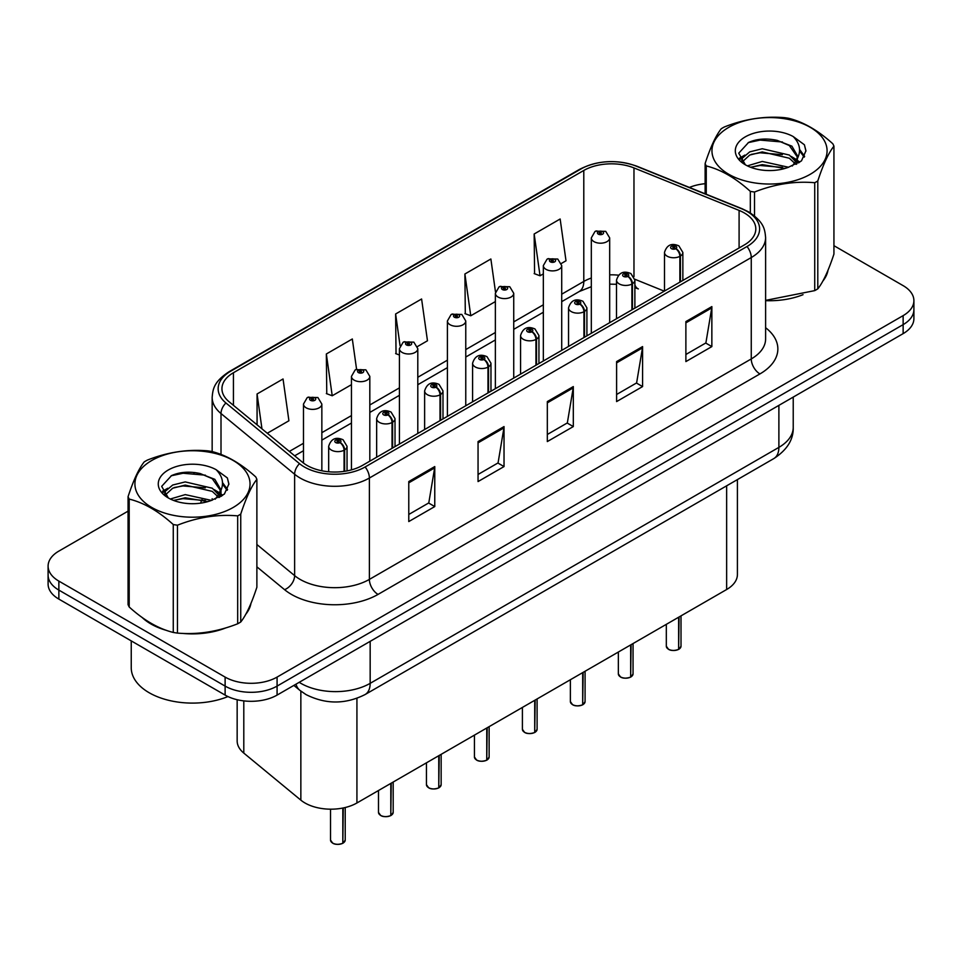 <?xml version="1.0" encoding="UTF-8"?>
<svg xmlns="http://www.w3.org/2000/svg" width="962" height="962" viewBox="0 0 962 962"><rect width="100%" height="100%" fill="white"/><g stroke="black" fill="none" stroke-linecap="round" stroke-linejoin="round"><path stroke-width="1.44" d="M634.884 284.848A22.042 10.317 -68 0 0 638.359 288.913L637.782 288.696M737.409 479.593L737.409 574.518A36.736 21.212 180 0 1 726.647 589.514L356.926 802.969A36.736 21.212 180 0 1 300.853 800.143L243.795 753.09A36.736 21.212 180 0 1 237.157 740.932L237.157 699.723M142.172 617.52A58.778 33.935 0 0 0 150.914 623.953A58.778 33.935 0 0 0 166.594 630.423A58.778 33.935 0 0 1 150.914 623.953A58.778 33.935 0 0 1 142.172 617.52M744.323 212.951A39.189 22.619 180 0 1 755.807 228.944A39.189 22.619 180 0 1 744.323 244.949L362.458 465.416A39.189 22.619 180 0 1 302.645 462.397L229.04 401.707A39.189 22.619 180 0 1 221.945 388.732A39.189 22.619 180 0 1 233.429 372.727L583.79 170.454A39.189 22.619 180 0 1 633.97 167.917L739.093 210.413A39.189 22.619 180 0 1 744.323 212.951M747.017 211.399A42.989 24.82 0 0 0 741.281 208.622L636.159 166.125A42.989 24.82 0 0 0 581.096 168.903L230.748 371.176A42.989 24.82 0 0 0 225.926 402.97L299.531 463.66A42.989 24.82 0 0 0 365.139 466.967L747.017 246.5A42.989 24.82 0 0 0 747.017 211.399M128.066 511.147L58.862 551.106A36.736 21.212 0 0 0 48.1 566.113L48.1 584.102A36.736 21.212 0 0 0 58.862 599.098L225.12 695.093L225.12 686.098A36.736 21.212 0 0 0 277.08 686.098L903.138 324.639A36.736 21.212 0 0 0 913.9 309.644A36.736 21.212 0 0 1 903.138 324.639L277.08 686.098A36.736 21.212 0 0 1 225.12 686.098L58.862 590.103L225.12 686.098L225.12 677.092A36.736 21.212 0 0 0 277.08 677.092L903.138 315.632A36.736 21.212 0 0 0 913.9 300.637A36.736 21.212 0 0 0 903.138 285.642L833.934 245.683M48.1 575.108A36.736 21.212 0 0 0 58.862 590.103A36.736 21.212 0 0 1 48.1 575.108M408.778 481.565L408.778 521.56L434.764 506.565L434.764 466.57L408.778 481.565M408.778 514.466L428.787 502.91L434.656 467.893A9.8 5.652 -120 0 0 434.764 466.57M428.619 503.018L434.764 506.565M478.054 441.57L478.054 481.565L504.028 466.57L504.028 426.575L478.054 441.57M478.054 474.47L498.063 462.914L503.932 427.898A9.8 5.652 -120 0 0 504.028 426.575M497.883 463.023L504.028 466.57M685.882 321.585L685.882 361.58L711.856 346.585L711.856 306.589L685.882 321.585M685.882 354.485L705.892 342.929L711.748 307.912A9.8 5.652 -120 0 0 711.856 306.589M705.711 343.037L711.856 346.585M616.606 361.58L616.606 401.575L642.58 386.58L642.58 346.585L616.606 361.58M616.606 394.48L636.616 382.924L642.472 347.907A9.8 5.652 -120 0 0 642.58 346.585M636.435 383.032L642.58 386.58M547.33 401.575L547.33 441.57L573.304 426.575L573.304 386.58L547.33 401.575M547.33 434.475L567.339 422.919L573.208 387.902A9.8 5.652 -120 0 0 573.304 386.58M567.159 423.027L573.304 426.575M765.608 300.661A58.778 33.935 0 0 0 803.029 294.685A58.778 33.935 0 0 1 765.608 300.661M822.871 281.048A58.778 33.935 0 0 0 828.005 270.262A58.778 33.935 0 0 1 822.871 281.048M182.431 633.393A58.778 33.935 0 0 0 225.974 627.837A58.778 33.935 0 0 1 182.431 633.393M245.815 614.201A58.778 33.935 0 0 0 250.95 603.427A58.778 33.935 0 0 1 245.815 614.201M705.122 183.706A36.736 21.212 0 0 0 689.417 187.446M194.925 472.558L193.915 473.136M162.578 491.221L167.761 488.251M48.1 566.113A36.736 21.212 0 0 0 58.862 581.108L225.12 677.092M267.292 433.249L288.913 420.767L283.044 378.98L257.07 393.975L257.07 424.819M495.49 291.943L490.873 258.994L464.899 273.99L465.307 313.744M561.387 263.456L566.005 260.786L560.149 218.999L534.163 233.994L534.583 273.749M356.577 369.264L352.32 338.985L326.346 353.98L326.767 393.735M417.472 346.548L427.465 340.776L421.596 298.99L395.622 313.985L396.043 353.739M399.422 355.002L395.622 353.583M395.622 313.985L400.072 345.707M464.899 273.99L470.755 315.776L495.37 301.575M470.755 315.776L464.899 313.588M534.163 233.994L540.031 275.781L543.338 273.881M540.031 275.781L534.163 273.593M326.346 353.98L332.215 395.767L351.455 384.668M332.215 395.767L326.346 393.578M257.07 393.975L261.965 428.86M225.12 695.093A36.736 21.212 0 0 0 277.08 695.093L903.138 333.634A36.736 21.212 0 0 0 913.9 318.638L913.9 300.637M678.583 649.446C674.218 650.841 670.863 650.805 668.53 649.314L666.317 646.199A7.347 4.245 0 0 0 668.47 649.206A7.347 4.245 0 0 0 678.631 649.326L678.463 649.422A7.107 4.101 180 0 1 668.65 649.302M678.631 649.025L679.088 616.979M680.435 281.83L680.435 256.024A6.121 3.692 -122.2 0 0 675.925 248.641A3.066 1.768 0 0 0 675.829 246.2A3.066 1.768 0 0 0 671.5 246.2A3.066 1.768 0 0 0 671.5 248.689A3.066 1.768 0 0 0 675.733 248.749L674.494 247.968A1.227 0.709 180 0 1 673.196 246.789A1.227 0.709 180 0 1 674.566 247.919L675.925 248.641M675.733 248.749A6.121 3.379 62.1 0 1 679.869 256.349A9.187 5.303 180 0 1 667.171 256.193A9.187 5.303 180 0 1 664.489 252.441C666.834 244.913 671.632 242.725 678.895 245.887L682.852 252.441A9.187 5.303 180 0 1 680.435 256.024M679.869 282.155L679.869 256.349M678.631 649.326L678.631 617.243M609.68 322.679L609.68 237.891A9.187 5.303 180 0 1 604.016 242.797A9.187 5.303 180 0 1 593.999 241.642A9.187 5.303 180 0 1 591.317 237.891L594.973 231.517A6.121 3.692 57.8 0 1 598.244 231.698A3.066 1.768 0 0 0 598.328 234.151A3.066 1.768 0 0 0 602.657 234.151A3.066 1.768 0 0 0 602.657 231.65A3.066 1.768 0 0 0 598.424 231.589L599.675 232.371A1.227 0.709 180 0 1 600.961 233.55A1.227 0.709 180 0 1 599.591 232.419L598.244 231.698M599.675 233.417L599.675 232.371M598.424 231.589A6.121 3.379 -117.9 0 0 595.562 231.181A6.121 3.379 -117.9 0 0 595.298 231.349M599.591 233.369L599.591 232.419M630.615 677.14C626.25 678.547 622.895 678.499 620.55 677.007L618.35 673.893A7.347 4.245 0 0 0 620.502 676.899A7.347 4.245 0 0 0 630.663 677.032L630.495 677.116A7.107 4.101 180 0 1 620.67 676.995M630.663 676.719L631.108 644.672M632.467 309.523L632.467 283.718A6.121 3.692 -122.2 0 0 627.958 276.334A3.066 1.768 0 0 0 627.861 273.893A3.066 1.768 0 0 0 623.532 273.893A3.066 1.768 0 0 0 623.532 276.395A3.066 1.768 0 0 0 627.765 276.443L626.527 275.661A1.227 0.709 180 0 1 625.228 274.483A1.227 0.709 180 0 1 626.599 275.625L627.958 276.334M627.765 276.443A6.121 3.379 62.1 0 1 631.902 284.055A9.187 5.303 180 0 1 619.203 283.886A9.187 5.303 180 0 1 616.51 280.146C618.855 272.607 623.665 270.418 630.928 273.593L634.884 280.146A9.187 5.303 180 0 1 632.467 283.718M631.902 309.848L631.902 284.055M630.663 677.032L630.663 644.937M582.635 704.833C578.27 706.24 574.927 706.192 572.582 704.701L570.382 701.599A7.347 4.245 0 0 0 572.534 704.593A7.347 4.245 0 0 0 582.683 704.725L582.527 704.821A7.107 4.101 180 0 1 572.703 704.689M582.683 704.424L583.14 672.366M584.499 337.229L584.499 311.423A6.121 3.692 -122.2 0 0 579.978 304.028A3.066 1.768 0 0 0 579.894 301.587A3.066 1.768 0 0 0 575.565 301.587A3.066 1.768 0 0 0 575.565 304.088A3.066 1.768 0 0 0 579.797 304.136L578.547 303.355A1.227 0.709 180 0 1 577.26 302.188A1.227 0.709 180 0 1 578.631 303.319L579.978 304.028M579.797 304.136A6.121 3.379 62.1 0 1 583.934 311.748A9.187 5.303 180 0 1 571.236 311.592A9.187 5.303 180 0 1 568.542 307.84C570.887 300.3 575.685 298.124 582.948 301.286L586.904 307.84A9.187 5.303 180 0 1 584.499 311.423M583.934 337.554L583.934 311.748M582.683 704.725L582.683 672.63M534.668 732.527C530.303 733.934 526.948 733.898 524.603 732.407L522.402 729.292A7.347 4.245 0 0 0 524.555 732.286A7.347 4.245 0 0 0 534.716 732.419L534.547 732.515A7.107 4.101 180 0 1 524.735 732.395M534.716 732.118L535.173 700.071M536.519 364.923L536.519 339.117A6.121 3.692 -122.2 0 0 532.01 331.734A3.066 1.768 0 0 0 531.914 329.281A3.066 1.768 0 0 0 527.585 329.281A3.066 1.768 0 0 0 527.585 331.782A3.066 1.768 0 0 0 531.818 331.842L530.579 331.06A1.227 0.709 180 0 1 529.28 329.882A1.227 0.709 180 0 1 530.651 331.012L532.01 331.734M531.818 331.842A6.121 3.379 62.1 0 1 535.954 339.442A9.187 5.303 180 0 1 523.256 339.285A9.187 5.303 180 0 1 520.562 335.534C522.919 327.994 527.717 325.817 534.98 328.98L538.936 335.534A9.187 5.303 180 0 1 536.519 339.117M535.954 365.247L535.954 339.442M534.716 732.419L534.716 700.324M486.688 760.233C482.335 761.627 478.98 761.591 476.635 760.1L474.434 756.986A7.347 4.245 0 0 0 476.587 759.992A7.347 4.245 0 0 0 486.748 760.112L486.58 760.208A7.107 4.101 180 0 1 476.755 760.088M486.748 759.812L487.193 727.765M488.552 392.616L488.552 366.811A6.121 3.692 -122.2 0 0 484.042 359.427A3.066 1.768 0 0 0 483.946 356.986A3.066 1.768 0 0 0 479.617 356.986A3.066 1.768 0 0 0 479.617 359.475A3.066 1.768 0 0 0 483.85 359.535L482.611 358.754A1.227 0.709 180 0 1 481.313 357.575A1.227 0.709 180 0 1 482.683 358.706L484.042 359.427M483.85 359.535A6.121 3.379 62.1 0 1 487.987 367.135A9.187 5.303 180 0 1 475.288 366.979A9.187 5.303 180 0 1 472.595 363.227C474.939 355.7 479.749 353.511 487 356.674L490.969 363.227A9.187 5.303 180 0 1 488.552 366.811M487.987 392.941L487.987 367.135M486.748 760.112L486.748 728.03M561.712 350.384L561.712 265.596A9.187 5.303 180 0 1 556.036 270.49A9.187 5.303 180 0 1 546.031 269.348A9.187 5.303 180 0 1 543.338 265.596L547.005 259.223A6.121 3.692 57.8 0 1 550.264 259.403A3.066 1.768 0 0 0 550.36 261.844A3.066 1.768 0 0 0 554.689 261.844A3.066 1.768 0 0 0 554.689 259.343A3.066 1.768 0 0 0 550.456 259.295L551.695 260.077A1.227 0.709 180 0 1 552.994 261.243A1.227 0.709 180 0 1 551.623 260.113L550.264 259.403M551.695 261.111L551.695 260.077M550.456 259.295A6.121 3.379 -117.9 0 0 547.594 258.874A6.121 3.379 -117.9 0 0 547.33 259.055M551.623 261.075L551.623 260.113M513.732 378.078L513.732 293.29A9.187 5.303 180 0 1 508.068 298.184A9.187 5.303 180 0 1 498.063 297.042A9.187 5.303 180 0 1 495.37 293.29L499.037 286.916A6.121 3.692 57.8 0 1 502.296 287.097A3.066 1.768 0 0 0 502.392 289.538A3.066 1.768 0 0 0 506.721 289.538A3.066 1.768 0 0 0 506.721 287.037A3.066 1.768 0 0 0 502.489 286.989L503.727 287.77A1.227 0.709 180 0 1 505.026 288.949A1.227 0.709 180 0 1 503.691 288.792L503.655 287.806L502.296 287.097M503.727 288.816L503.727 287.77M502.489 286.989A6.121 3.379 -117.9 0 0 499.627 286.58A6.121 3.379 -117.9 0 0 499.35 286.748M503.691 288.792A1.227 0.709 180 0 1 503.655 287.806M465.764 405.772L465.764 320.983A9.187 5.303 180 0 1 460.101 325.89A9.187 5.303 180 0 1 450.084 324.735A9.187 5.303 180 0 1 447.402 320.983L451.058 314.61A6.121 3.692 57.8 0 1 454.329 314.79A3.066 1.768 0 0 0 454.413 317.232A3.066 1.768 0 0 0 458.742 317.232A3.066 1.768 0 0 0 458.742 314.742A3.066 1.768 0 0 0 454.509 314.682L455.76 315.464A1.227 0.709 180 0 1 457.046 316.642A1.227 0.709 180 0 1 455.675 315.512L454.329 314.79M455.76 316.51L455.76 315.464M454.509 314.682A6.121 3.379 -117.9 0 0 451.647 314.273A6.121 3.379 -117.9 0 0 451.382 314.442M455.675 316.462L455.675 315.512M131.241 640.896L131.241 667.748A61.231 35.353 0 0 0 149.182 692.748A61.231 35.353 0 0 0 227.946 696.56M728.823 127.309A57.552 33.225 -0 0 0 728.823 174.302A57.552 33.225 -0 0 0 810.22 174.302A57.552 33.225 -0 0 0 810.22 127.309A57.552 33.225 -0 0 0 728.823 127.309M765.608 300.372L814.73 290.62A66.125 38.179 -0 0 0 816.293 289.754A66.125 38.179 -0 0 0 817.796 288.853C823.147 282.155 828.522 270.562 833.934 254.088L833.934 146.176A66.125 38.179 -0 0 0 832.803 143.759C818.073 130.411 803.378 121.933 788.732 118.314A66.125 38.179 -0 0 0 784.535 117.665C764.381 115.945 744.311 119.047 724.326 126.984A66.125 38.179 -0 0 0 722.763 127.85A66.125 38.179 -0 0 0 721.259 128.752C715.86 135.546 710.485 147.138 705.122 163.516A66.125 38.179 -0 0 0 706.252 165.933L706.252 194.252M750.324 212.915L750.324 191.378C735.593 178.03 720.899 169.552 706.252 165.933M750.324 191.378A66.125 38.179 -0 0 0 754.509 192.027L754.509 215.945M814.73 290.62L814.73 182.72C794.744 180.964 774.675 184.067 754.509 192.027M814.73 182.72A66.125 38.179 -0 0 0 816.293 181.842A66.125 38.179 -0 0 0 817.796 180.94L817.796 288.853M788.575 167.268L762.277 161.448L747.366 165.861M784.908 168.458L762.277 164.622L750.721 167.304M796.801 163.973L796.548 163.299M795.766 161.7L789.321 155.05L762.277 148.749L749.735 151.876L742.484 158.057L741.534 161.424M794.732 163.287L789.321 158.225L762.277 151.924L749.735 155.05L742.111 162.049M792.279 166.029L796.572 160.077L797.522 155.88L791.894 146.164L776.526 140.236C766.053 138.107 756.733 138.841 748.58 142.448L738.72 153.198L745.334 164.706M796.043 164.37L797.522 158.405M797.438 157.131L789.321 145.527L777.26 140.38M745.334 136.832A34.211 19.757 -0 0 0 745.334 164.779A34.211 19.757 -0 0 0 788.106 167.4L801.442 160.919L805.94 150.806L804.4 144.769L793.193 136.544A34.211 19.757 -0 0 0 745.334 136.832M793.193 136.544C800.324 143.783 801.442 151.623 796.572 160.065M705.122 193.795L705.122 163.516M833.934 146.176C828.571 152.874 823.195 164.466 817.796 180.94M782.395 167.388L760.1 165.488L751.226 167.099M798.688 162.891L797.113 161.628M796.175 160.943L794.576 159.908M782.395 154.69L760.1 152.79L751.226 154.401M742.652 157.756L740.043 159.367M804.244 157.143L799.554 150.974M782.491 142.015L760.1 140.091L748.171 142.641M805.94 151.118L804.4 144.769M799.699 162.217L797.402 160.257M796.716 159.74L791.233 156.457M744.816 155.086L739.453 158.201M804.629 156.385L799.542 149.375M151.78 460.473A57.552 33.225 -0 0 0 151.78 507.467A57.552 33.225 -0 0 0 233.177 507.467A57.552 33.225 -0 0 0 233.177 460.473A57.552 33.225 -0 0 0 151.78 460.473M145.707 461.014A66.125 38.179 -0 0 0 144.204 461.904C138.805 468.71 133.429 480.291 128.066 496.669A66.125 38.179 -0 0 0 129.197 499.086L129.197 606.998C143.855 620.298 158.538 628.787 173.268 632.443A66.125 38.179 -0 0 0 177.465 633.092C197.45 634.848 217.52 631.733 237.674 623.785A66.125 38.179 -0 0 0 239.237 622.907A66.125 38.179 -0 0 0 240.74 622.005C246.092 615.307 251.479 603.727 256.878 587.241L256.878 479.341A66.125 38.179 -0 0 0 255.748 476.924C241.017 463.576 226.335 455.086 211.676 451.467A66.125 38.179 -0 0 0 207.491 450.829C187.325 449.098 167.256 452.212 147.27 460.137A66.125 38.179 -0 0 0 145.707 461.014M173.268 632.443L173.268 524.543C158.538 511.195 143.855 502.705 129.197 499.086M173.268 524.543A66.125 38.179 -0 0 0 177.465 525.192L177.465 633.092M237.674 623.785L237.674 515.872C217.689 514.129 197.619 517.231 177.465 525.192M237.674 515.872A66.125 38.179 -0 0 0 239.237 515.007A66.125 38.179 -0 0 0 240.74 514.105L240.74 622.005M128.066 496.669L128.066 604.581A66.125 38.179 -0 0 0 129.197 606.998M211.52 500.42L185.233 494.612L170.31 499.013M207.852 501.611L185.233 497.787L173.665 500.468M219.745 497.138L219.492 496.464M218.711 494.865L212.265 488.203L185.233 481.914L172.679 485.028L165.428 491.221L164.49 494.588M217.677 496.44L212.265 491.378L185.233 485.088L172.679 488.203L165.055 495.202M215.223 499.194L219.516 493.241L220.466 489.045L214.839 479.329L199.471 473.4C188.997 471.26 179.69 472.005 171.525 475.613L161.664 486.363L168.278 497.871M218.987 497.534L220.466 491.558M220.382 490.295L212.265 478.679L200.204 473.532M168.278 469.997A34.211 19.757 -0 0 0 168.278 497.931A34.211 19.757 -0 0 0 211.051 500.553L224.386 494.083L228.884 483.97L227.357 477.934L216.137 469.697A34.211 19.757 -0 0 0 168.278 469.997M216.137 469.697C223.268 476.948 224.386 484.788 219.516 493.217M256.878 479.341C251.515 486.038 246.14 497.631 240.74 514.105M205.339 500.553L183.045 498.641L174.182 500.252M221.633 496.043L220.07 494.793M219.12 494.107L217.532 493.061M205.339 487.854L183.045 485.942L174.182 487.554M165.608 490.909L162.987 492.52M227.188 490.295L222.499 484.126M205.435 475.18L183.045 473.244L171.116 475.805M228.884 484.283L227.357 477.934M222.643 495.382L220.346 493.41M219.661 492.905L214.177 489.622M227.585 489.55L222.487 482.539M438.72 787.926C434.355 789.333 431 789.285 428.667 787.794L426.455 784.679A7.347 4.245 0 0 0 428.607 787.686A7.347 4.245 0 0 0 438.768 787.818L438.6 787.902A7.107 4.101 180 0 1 428.787 787.782M438.768 787.505L439.225 755.459M440.584 420.31L440.584 394.504A6.121 3.692 -122.2 0 0 436.063 387.121A3.066 1.768 0 0 0 435.966 384.68A3.066 1.768 0 0 0 431.637 384.68A3.066 1.768 0 0 0 431.637 387.181A3.066 1.768 0 0 0 435.87 387.229L434.632 386.447A1.227 0.709 180 0 1 433.333 385.269A1.227 0.709 180 0 1 434.716 386.411L436.063 387.121M435.87 387.229A6.121 3.379 62.1 0 1 440.007 394.841A9.187 5.303 180 0 1 427.308 394.673A9.187 5.303 180 0 1 424.627 390.933C426.972 383.393 431.77 381.205 439.033 384.379L442.989 390.933A9.187 5.303 180 0 1 440.584 394.504M440.007 420.635L440.007 394.841M438.768 787.818L438.768 755.723M390.752 815.62C386.387 817.027 383.032 816.978 380.687 815.487L378.487 812.385A7.347 4.245 0 0 0 380.639 815.379A7.347 4.245 0 0 0 390.8 815.511L390.632 815.608A7.107 4.101 180 0 1 380.808 815.475M390.8 815.211L391.257 783.152M392.604 448.015L392.604 422.21A6.121 3.692 -122.2 0 0 388.095 414.814A3.066 1.768 0 0 0 387.999 412.373A3.066 1.768 0 0 0 383.67 412.373A3.066 1.768 0 0 0 383.67 414.875A3.066 1.768 0 0 0 387.902 414.923L386.664 414.141A1.227 0.709 180 0 1 385.365 412.975A1.227 0.709 180 0 1 386.736 414.105L388.095 414.814M387.902 414.923A6.121 3.379 62.1 0 1 392.039 422.534A9.187 5.303 180 0 1 379.341 422.378A9.187 5.303 180 0 1 376.647 418.626C378.992 411.087 383.802 408.91 391.065 412.073L395.021 418.626A9.187 5.303 180 0 1 392.604 422.21M392.039 448.34L392.039 422.534M390.8 815.511L390.8 783.417M342.773 843.313C338.408 844.72 335.065 844.684 332.72 843.193L330.519 840.079A7.347 4.245 0 0 0 332.672 843.073A7.347 4.245 0 0 0 342.821 843.205L342.664 843.301A7.107 4.101 180 0 1 332.84 843.181M342.821 842.904L343.278 807.96M344.637 471.308L344.637 449.903A6.121 3.692 -122.2 0 0 340.115 442.52A3.066 1.768 0 0 0 340.031 440.067A3.066 1.768 0 0 0 335.702 440.067A3.066 1.768 0 0 0 335.702 442.568A3.066 1.768 0 0 0 339.935 442.628L338.684 441.847A1.227 0.709 180 0 1 337.397 440.668A1.227 0.709 180 0 1 338.768 441.798L340.115 442.52M339.935 442.628A6.121 3.379 62.1 0 1 344.071 450.228A9.187 5.303 180 0 1 331.373 450.072A9.187 5.303 180 0 1 328.679 446.32C331.024 438.78 335.834 436.604 343.085 439.766L347.041 446.32A9.187 5.303 180 0 1 344.637 449.903M344.071 471.392L344.071 450.228M342.821 843.205L342.821 808.044M417.797 433.465L417.797 348.677A9.187 5.303 180 0 1 412.121 353.583A9.187 5.303 180 0 1 402.116 352.429A9.187 5.303 180 0 1 399.422 348.677L403.09 342.304A6.121 3.692 57.8 0 1 406.349 342.484A3.066 1.768 0 0 0 406.445 344.937A3.066 1.768 0 0 0 410.774 344.937A3.066 1.768 0 0 0 410.774 342.436A3.066 1.768 0 0 0 406.541 342.376L407.78 343.157A1.227 0.709 180 0 1 409.078 344.336A1.227 0.709 180 0 1 407.708 343.206L406.349 342.484M407.78 344.204L407.78 343.157M406.541 342.376A6.121 3.379 -117.9 0 0 403.679 341.967A6.121 3.379 -117.9 0 0 403.403 342.135M407.708 344.155L407.708 343.206M369.817 461.171L369.817 376.382A9.187 5.303 180 0 1 364.153 381.277A9.187 5.303 180 0 1 354.136 380.134A9.187 5.303 180 0 1 351.455 376.382L355.11 370.009A6.121 3.692 57.8 0 1 358.381 370.19A3.066 1.768 0 0 0 358.477 372.631A3.066 1.768 0 0 0 362.806 372.631A3.066 1.768 0 0 0 362.806 370.13A3.066 1.768 0 0 0 358.573 370.081L359.812 370.863A1.227 0.709 180 0 1 361.099 372.029A1.227 0.709 180 0 1 359.776 371.885L359.812 370.863M358.573 370.081A6.121 3.379 -117.9 0 0 355.7 369.661A6.121 3.379 -117.9 0 0 355.435 369.841M359.728 371.861L359.728 370.899L358.381 370.19M359.776 371.885A1.227 0.709 180 0 1 359.728 370.899M321.849 470.779L321.849 404.076A9.187 5.303 180 0 1 316.173 408.97A9.187 5.303 180 0 1 306.169 407.828A9.187 5.303 180 0 1 303.475 404.076L307.143 397.703A6.121 3.692 57.8 0 1 310.401 397.883A3.066 1.768 0 0 0 310.498 400.324A3.066 1.768 0 0 0 314.827 400.324A3.066 1.768 0 0 0 314.827 397.823A3.066 1.768 0 0 0 310.594 397.775L311.832 398.557A1.227 0.709 180 0 1 313.131 399.735A1.227 0.709 180 0 1 311.796 399.579L311.832 398.557M310.594 397.775A6.121 3.379 -117.9 0 0 307.732 397.366A6.121 3.379 -117.9 0 0 307.467 397.534M311.76 399.555L311.76 398.593L310.401 397.883M311.796 399.579A1.227 0.709 180 0 1 311.76 398.593M726.647 485.81L726.647 589.514M243.795 700.877L243.795 753.09M300.853 691.137L300.853 800.143M356.926 698.34L356.926 802.969M765.608 327.717A61.231 35.353 180 0 1 759.92 373.929L378.042 594.408A12.241 7.071 60 0 1 369.384 579.401L751.262 358.934A48.99 28.283 0 0 0 765.608 338.937L765.608 237.542A48.99 28.283 180 0 1 751.262 257.539A12.241 7.071 -120 0 0 747.017 246.5M378.042 594.408A61.231 35.353 180 0 1 291.45 594.408A61.231 35.353 180 0 1 284.584 589.682L256.878 566.834M299.531 463.66A12.241 8.189 129.5 0 0 294.625 474.242L294.625 575.625A48.99 28.283 0 0 0 300.108 579.401A48.99 28.283 0 0 0 369.384 579.401L369.384 478.018A48.99 28.283 180 0 1 294.625 474.242L221.007 413.552A48.99 28.283 180 0 1 212.157 397.33L212.157 451.599M765.608 237.542C764.826 229.088 763.948 222.042 748.725 211.941L742.279 208.814A12.241 5.736 112 0 0 741.281 208.622M742.279 208.814L637.157 166.318C616.87 159.139 597.618 160.185 579.401 169.444A12.241 7.071 60 0 1 581.096 168.903M230.748 371.176A12.241 7.071 -120 0 0 229.04 371.729C213.78 381.854 212.939 388.888 212.157 397.33M225.926 402.97A12.241 8.189 129.5 0 0 221.007 413.552L221.007 454.461M637.157 166.318A12.241 5.736 112 0 0 636.159 166.125M365.139 466.967A12.241 7.071 60 0 1 369.384 478.018L751.262 257.539L751.262 358.934A12.241 7.071 60 0 0 759.92 373.929M200.673 503.138A61.231 35.353 180 0 1 202.044 499.446M277.08 677.092L277.08 695.093M903.138 315.632L903.138 333.634M58.862 581.108L58.862 599.098M221.007 490.416L221.007 496.416M212.157 498.713A48.99 28.283 0 0 0 212.217 500.216M256.878 544.504L294.625 575.625A12.241 8.189 -50.5 0 1 284.584 589.682M233.429 372.727L233.429 405.327M739.093 210.413L739.093 247.968M633.97 167.917L633.97 276.647M664.285 291.161L634.824 279.245M618.482 275.18A39.189 22.619 0 0 0 609.68 274.843M591.317 278.042A39.189 22.619 0 0 0 583.79 281.445L561.712 294.192M583.79 170.454L583.79 281.445A22.042 12.722 60 0 1 579.22 291.534L561.712 301.647M543.338 304.798L513.732 321.885M495.37 332.491L465.764 349.579M447.402 360.185L417.797 377.272M399.422 387.878L369.817 404.978M351.455 415.584L321.849 432.672M303.475 443.278L289.346 451.431M547.33 402.85L573.208 387.902M616.606 362.854L642.472 347.907M685.882 322.859L711.748 307.912M478.054 442.845L503.932 427.898M408.778 482.84L434.656 467.893M299.194 682.323A48.99 28.283 0 0 0 300.89 683.345A48.99 28.283 0 0 0 370.166 683.345L778.883 447.378A48.99 28.283 0 0 0 793.229 427.381C793.59 439.526 787.108 449.927 773.809 458.585L365.091 694.552A24.495 14.141 60 0 0 370.166 683.345L370.166 641.353M778.883 405.375L778.883 447.378A24.495 14.141 60 0 1 773.809 458.585M295.995 684.162A24.495 16.378 129.5 0 0 299.879 690.355L293.867 685.401M679.088 649.073A7.347 4.245 0 0 0 681.012 646.199L681.012 615.86M631.108 676.767A7.347 4.245 0 0 0 633.044 673.893L633.044 643.554M583.14 704.461A7.347 4.245 0 0 0 585.076 701.599L585.076 671.26M535.173 732.154A7.347 4.245 0 0 0 537.097 729.292L537.097 698.953M487.193 759.86A7.347 4.245 0 0 0 489.129 756.986L489.129 726.647M439.225 787.553A7.347 4.245 0 0 0 441.149 784.679L441.149 754.34M391.257 815.247A7.347 4.245 0 0 0 393.181 812.385L393.181 782.046M343.278 842.94A7.347 4.245 0 0 0 345.214 840.079L345.214 807.527M579.401 169.444L229.04 371.729M638.359 288.913L634.884 287.65M616.51 284.283L609.68 284.151M591.317 286.7L579.22 291.534M543.338 312.253L513.732 329.341M495.37 339.947L465.764 357.034M447.402 367.64L417.797 384.728M399.422 395.334L369.817 412.433M351.455 423.039L321.849 440.127M303.475 450.733L294.661 455.82M365.091 694.552C345.382 704.461 325.673 704.461 305.964 694.552L299.879 690.355M793.229 427.381L793.229 397.09M666.317 646.199L666.317 624.35M664.489 291.041L664.489 252.441M682.852 280.435L682.852 252.441M681.012 646.199L679.04 649.182M609.68 237.891L605.723 231.349L595.562 231.181M591.317 333.285L591.317 237.891M618.35 673.893L618.35 652.044M616.51 318.735L616.51 280.146M634.884 308.129L634.884 280.146M633.044 673.893L631.06 676.875M570.382 701.599L570.382 679.737M568.542 346.44L568.542 307.84M586.904 335.834L586.904 307.84M585.076 701.599L583.092 704.569M522.402 729.292L522.402 707.431M520.562 374.134L520.562 335.534M538.936 363.528L538.936 335.534M537.097 729.292L535.125 732.274M474.434 756.986L474.434 735.136M472.595 401.827L472.595 363.227M490.969 391.221L490.969 363.227M489.129 756.986L487.145 759.968M561.712 265.596L557.756 259.043L547.594 258.874M543.338 360.978L543.338 265.596M513.732 293.29L509.776 286.736L499.627 286.58M495.37 388.684L495.37 293.29M465.764 320.983L461.808 314.43L451.647 314.273M447.402 416.378L447.402 320.983M426.455 784.679L426.455 762.83M424.627 429.521L424.627 390.933M442.989 418.915L442.989 390.933M441.149 784.679L439.177 787.662M378.487 812.385L378.487 790.523M376.647 457.227L376.647 418.626M395.021 446.621L395.021 418.626M393.181 812.385L391.197 815.355M330.519 840.079L330.519 809.186M328.679 471.777L328.679 446.32M347.041 470.899L347.041 446.32M345.214 840.079L343.23 843.061M417.797 348.677L413.84 342.135L403.679 341.967M399.422 444.071L399.422 348.677M369.817 376.382L365.861 369.829L355.7 369.661M351.455 469.889L351.455 376.382M321.849 404.076L317.893 397.522L307.732 397.366M303.475 463.059L303.475 404.076"/></g></svg>
